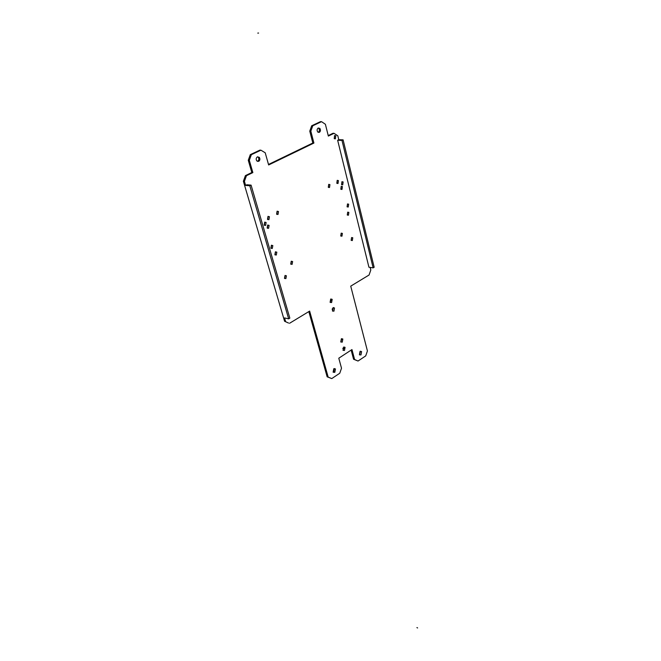 <?xml version="1.0" encoding="UTF-8"?>
<svg xmlns="http://www.w3.org/2000/svg" width="661" height="661" viewBox="0 0 661 661"><rect width="100%" height="100%" fill="white"/><g stroke="black" fill="none" stroke-linecap="round" stroke-linejoin="round"><path stroke-width="0.99" d="M288.543 323.047L284.585 321.263L288.543 323.047M370.16 267.408L370.804 270.027L369.069 275.009L350.735 286.139L367.425 350.974L365.715 355.899L358.039 361.03L353.577 359.245L354.593 359.51L351.958 349.562L338.787 358.204L341.514 368.21L339.762 373.242L331.772 378.588L327.145 376.811L308.819 311.595M353.577 359.245L351.148 350.099M328.22 135.579L332.962 133.282L334.036 133.315L328.343 136.067L325.394 124.268L321.51 121.665L312.76 125.788L310.844 131.167L313.909 143.057L268.639 164.961L265.218 152.79L260.913 150.187L251.345 154.691L249.321 160.326L252.857 172.595L246.446 175.702L244.421 181.337L245.611 185.402L246.9 184.774L251.089 185.13L249.8 185.766L288.659 318.858L289.832 318.148L251.089 185.13M268.498 164.457L312.835 143.016L309.769 131.142L311.686 125.772L320.436 121.657L321.51 121.665M284.585 321.263L243.38 181.254L245.405 175.619L251.816 172.521L248.272 160.268L250.296 154.641L259.856 150.138L260.913 150.187M332.599 311.124L333.318 307.613M340.886 342.067L341.696 338.655M359.534 354.899L360.443 351.189M333.276 372.308L333.78 372.093L334.292 368.532M330.285 302.49L330.979 298.954M343.117 350.371L343.951 346.984M341.696 184.75L341.919 181.725M334.416 138.752L334.499 135.629M336.978 183.419L337.184 180.37M328.467 187.435L328.691 184.361M318.222 132.365L318.272 132.349C319.569 131.275 319.734 129.944 318.759 128.358L318.28 127.994M257.435 161.383L257.633 161.301C258.996 160.243 259.195 158.896 258.236 157.277L257.6 156.789M276.86 214.404L277.19 211.173M267.771 219.601L268.118 216.345M264.45 225.36L264.821 222.104M351.239 240.422L351.619 237.53M340.853 236.093L341.225 233.143M347.207 206.918L347.488 203.952L348.669 204.175L348.256 207.025L347.083 206.802L347.496 203.952M347.38 215.114L347.686 212.156L348.859 212.379L348.454 215.222L347.273 214.999L347.686 212.156M340.969 189.352L341.2 186.328M284.66 278.512L285.205 275.422M290.914 264.276L291.402 261.186M271.101 248.379L271.547 245.19M275.1 254.948L275.571 251.783M267.416 228.252L267.796 225.013M327.145 376.811L328.162 377.092L309.637 311.091L289.568 323.279M373.135 267.879L374.167 267.259L343.092 139.843L341.968 140.396L373.135 267.879L368.929 267.218L337.647 140.256L338.771 139.711L337.821 135.836L334.036 133.315M354.593 359.51L358.039 361.03M328.162 377.092L331.772 378.588M285.602 321.494L284.552 317.924L288.659 318.858M341.365 338.812L342.836 339.019L342.258 342.15L340.779 341.944L341.365 338.812M360.038 351.379L361.6 351.578L360.972 354.957L359.41 354.767L360.038 351.379M333.797 368.747L335.466 368.962L334.796 372.366L333.127 372.151L333.797 368.747M330.682 299.086L332.186 299.326L331.615 302.556L330.112 302.317L330.682 299.086M343.604 347.149L345.075 347.347L344.488 350.462L343.018 350.264L343.604 347.149M341.952 181.701L343.133 181.94L342.737 184.849L341.555 184.609L341.952 181.701M334.598 135.571L335.771 135.827L335.4 138.835L334.226 138.579L334.598 135.571M337.217 180.354L338.415 180.593L338.011 183.51L336.821 183.271L337.217 180.354M328.707 184.353L329.93 184.609L329.517 187.526L328.294 187.278L328.707 184.353M318.238 128.011L319.833 128.374C320.808 129.961 320.643 131.291 319.346 132.374L317.743 132.01C316.776 130.415 316.941 129.085 318.238 128.011M257.41 156.864L259.294 157.326C260.244 158.954 260.046 160.301 258.691 161.358L256.799 160.896C255.848 159.26 256.047 157.921 257.41 156.864M277.091 211.223L278.488 211.528L278.008 214.478L276.604 214.164L277.091 211.223M268.002 216.395L269.432 216.717L268.944 219.667L267.498 219.345L268.002 216.395M264.681 222.162L266.135 222.484L265.631 225.426L264.177 225.104L264.681 222.162M351.586 237.547L352.759 237.753L352.338 240.546L351.156 240.34L351.586 237.547M341.183 233.168L342.39 233.391L341.952 236.2L340.745 235.985L341.183 233.168M341.225 186.319L342.406 186.551L342.01 189.451L340.82 189.211L341.225 186.319M285.007 275.521L286.403 275.786L285.891 278.611L284.486 278.339L285.007 275.521M291.237 261.26L292.616 261.533L292.112 264.367L290.733 264.094L291.237 261.26M271.382 245.264L272.819 245.57L272.307 248.462L270.87 248.156L271.382 245.264M275.397 251.858L276.827 252.155L276.315 255.03L274.885 254.733L275.397 251.858M267.664 225.07L269.101 225.393L268.597 228.326L267.16 228.004L267.664 225.07M333.012 307.745L334.507 307.985L333.937 311.191L332.433 310.959L333.012 307.745M245.611 185.402L249.8 185.766M243.38 181.254L244.421 181.337M338.771 139.711L343.092 139.843M337.647 140.256L341.968 140.396M311.686 125.772L312.76 125.788M309.769 131.142L310.844 131.167M312.835 143.016L313.909 143.057M250.296 154.641L251.345 154.691M248.272 160.268L249.321 160.326M251.816 172.521L252.857 172.595M245.405 175.619L246.446 175.702M344.414 348.132L342.762 348.33M332.086 309.199L333.516 307.563M331.558 300.449L331.219 299.21M343.703 347.975L344.373 348.719M341.745 338.639L340.745 341.911M258.591 33.05L257.782 33.116M417.62 627.95L416.909 627.595M333.483 307.77L334.507 307.985M341.811 338.779L342.836 339.019M360.575 351.322L361.6 351.578M334.449 368.689L335.466 368.962M331.153 299.127L332.186 299.326M344.05 347.099L345.075 347.347M342.067 181.858L343.133 181.94M334.689 135.802L335.771 135.827M337.35 180.519L338.415 180.593M328.864 184.526L329.93 184.609M318.759 128.358L319.833 128.374M258.236 157.277L259.294 157.326M277.446 211.413L278.488 211.528M268.391 216.593L269.432 216.717M265.094 222.36L266.135 222.484M351.71 237.621L352.759 237.753M341.332 233.259L342.39 233.391M347.603 204.067L348.669 204.175M347.802 212.272L348.859 212.379M341.349 186.468L342.406 186.551M285.378 275.604L286.403 275.786M291.575 261.359L292.616 261.533M271.787 245.413L272.819 245.57M275.794 251.99L276.827 252.155M268.06 225.261L269.101 225.393M341.811 339.671L341.555 338.705M331.492 300.978L330.954 298.962"/></g></svg>
